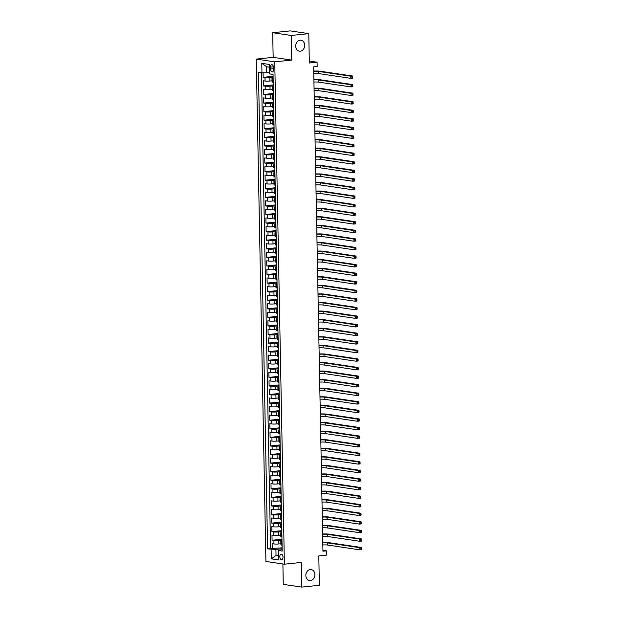 <?xml version="1.0" encoding="UTF-8"?>
<svg xmlns="http://www.w3.org/2000/svg" width="618" height="618" viewBox="0 0 618 618"><rect width="100%" height="100%" fill="white"/><g stroke="black" fill="none" stroke-linecap="round" stroke-linejoin="round"><path stroke-width="0.93" d="M310.244 569.564A5.523 4.48 -81.6 0 1 311.163 569.58A5.523 4.48 -81.6 0 1 314.848 575.142A5.523 4.48 -81.6 0 1 310.46 580.534A5.523 4.48 -81.6 0 1 309.541 580.518A5.523 4.48 -81.6 0 1 305.856 574.949A5.523 4.48 -81.6 0 1 310.244 569.564M300.085 40.209A5.523 4.48 -81.6 0 1 300.997 40.224A5.523 4.48 -81.6 0 1 304.682 45.794A5.523 4.48 -81.6 0 1 300.294 51.178A5.523 4.48 -81.6 0 1 299.375 51.163A5.523 4.48 -81.6 0 1 295.698 45.593A5.523 4.48 -81.6 0 1 300.085 40.209M283.013 557.15A2.766 1.584 -95.9 0 0 281.128 554.168A2.766 1.584 -95.9 0 0 279.815 556.679A2.766 1.584 -95.9 0 0 281.7 559.669A2.766 1.584 -95.9 0 0 283.013 557.15M282.889 563.971L283.276 584.358L301.762 587.1L319.367 585.285L318.803 555.922L326.551 555.126L326.466 550.839L322.928 550.314M256.261 59.104L265.91 561.453L284.396 564.195L274.747 61.846L256.261 59.104L273.156 57.358L291.642 60.1L291.171 35.458L272.685 32.715L273.156 57.358M272.685 32.715L290.29 30.9L308.776 33.642L309.34 63.005L317.08 62.202L309.301 61.051M291.171 35.458L308.776 33.642M263.098 72.769L263.183 77.343L273.086 76.315M272.013 80.827L269.888 81.043A3.453 0.409 178.9 0 1 265.076 81.035L263.253 80.765L263.353 85.91L273.249 84.89M272.175 89.401L270.058 89.618A3.453 0.409 -1.1 0 1 265.238 89.61L263.415 89.34L263.515 94.484L273.411 93.465M272.345 97.968L270.221 98.192A3.453 0.409 -1.1 0 1 265.408 98.185L263.585 97.914L263.677 103.059L273.573 102.04M272.507 106.543L270.383 106.759A3.453 0.409 -1.1 0 1 265.57 106.759L263.747 106.489L263.847 111.626L273.743 110.607M272.669 115.118L270.553 115.334A3.453 0.409 -1.1 0 1 265.732 115.327L263.909 115.056L264.01 120.201L273.905 119.181M272.832 123.685L270.715 123.909A3.453 0.409 -1.1 0 1 265.902 123.901L264.071 123.631L264.172 128.776L274.068 127.756M273.001 132.26L270.877 132.476A3.453 0.409 -1.1 0 1 266.064 132.476L264.241 132.206L264.342 137.351L274.238 136.323M273.164 140.834L271.039 141.051A3.453 0.409 -1.1 0 1 266.227 141.043L264.404 140.773L264.504 145.918L274.4 144.898M273.326 149.409L271.209 149.626A3.453 0.409 -1.1 0 1 266.389 149.618L264.566 149.347L264.666 154.492L274.562 153.473M273.496 157.976L271.372 158.2A3.453 0.409 -1.1 0 1 266.559 158.193L264.736 157.922L264.828 163.067L274.732 162.047M273.658 166.551L271.534 166.767A3.453 0.409 -1.1 0 1 266.721 166.767L264.898 166.497L264.998 171.634L274.894 170.614M273.82 175.126L271.704 175.342A3.453 0.409 -1.1 0 1 266.883 175.334L265.06 175.064L265.161 180.209L275.056 179.189M273.99 183.693L271.866 183.917A3.453 0.409 -1.1 0 1 267.053 183.909L265.23 183.639L265.323 188.784L275.226 187.764M274.153 192.268L272.028 192.484A3.453 0.409 -1.1 0 1 267.215 192.484L265.392 192.213L265.493 197.358L275.389 196.331M274.315 200.842L272.198 201.059A3.453 0.409 -1.1 0 1 267.378 201.051L265.555 200.78L265.655 205.925L275.551 204.906M274.477 209.417L272.36 209.633A3.453 0.409 -1.1 0 1 267.548 209.626L265.725 209.355L265.817 214.5L275.713 213.48M274.647 217.984L272.523 218.208A3.453 0.409 -1.1 0 1 267.71 218.2L265.887 217.93L265.987 223.075L275.883 222.055M274.809 226.559L272.692 226.775A3.453 0.409 -1.1 0 1 267.872 226.775L266.049 226.505L266.149 231.642L276.045 230.622M274.971 235.134L272.855 235.35A3.453 0.409 -1.1 0 1 268.042 235.342L266.211 235.072L266.312 240.217L276.207 239.197M275.141 243.701L273.017 243.925A3.453 0.409 -1.1 0 1 268.204 243.917L266.381 243.646L266.482 248.791L276.377 247.772M275.304 252.275L273.179 252.492A3.453 0.409 -1.1 0 1 268.366 252.492L266.543 252.221L266.644 257.366L276.54 256.339M275.466 260.85L273.349 261.066A3.453 0.409 -1.1 0 1 268.529 261.059L266.706 260.788L266.806 265.933L276.702 264.913M275.636 269.425L273.511 269.641A3.453 0.409 -1.1 0 1 268.699 269.633L266.876 269.363L266.968 274.508L276.872 273.488M275.798 277.992L273.674 278.216A3.453 0.409 -1.1 0 1 268.861 278.208L267.038 277.938L267.138 283.083L277.034 282.063M275.96 286.567L273.844 286.783A3.453 0.409 -1.1 0 1 269.023 286.783L267.2 286.513L267.3 291.65L277.196 290.63M276.13 295.141L274.006 295.358A3.453 0.409 -1.1 0 1 269.193 295.35L267.37 295.08L267.463 300.224L277.366 299.205M276.292 303.708L274.168 303.932A3.453 0.409 -1.1 0 1 269.355 303.925L267.532 303.654L267.633 308.799L277.528 307.779M276.455 312.283L274.338 312.499A3.453 0.409 -1.1 0 1 269.518 312.499L267.694 312.229L267.795 317.374L277.691 316.346M276.617 320.858L274.5 321.074A3.453 0.409 -1.1 0 1 269.687 321.066L267.864 320.796L267.957 325.941L277.853 324.921M276.787 329.433L274.662 329.649A3.453 0.409 -1.1 0 1 269.85 329.641L268.027 329.371L268.127 334.516L278.023 333.496M276.949 338L274.832 338.224A3.453 0.409 -1.1 0 1 270.012 338.216L268.189 337.946L268.289 343.09L278.185 342.071M277.111 346.574L274.995 346.791A3.453 0.409 -1.1 0 1 270.182 346.791L268.351 346.52L268.451 351.657L278.347 350.638M277.281 355.149L275.157 355.365A3.453 0.409 -1.1 0 1 270.344 355.358L268.521 355.087L268.621 360.232L278.517 359.212M277.443 363.716L275.319 363.94A3.453 0.409 -1.1 0 1 270.506 363.932L268.683 363.662L268.784 368.807L278.679 367.787M277.606 372.291L275.489 372.507A3.453 0.409 -1.1 0 1 270.669 372.507L268.845 372.237L268.946 377.382L278.842 376.354M277.776 380.866L275.651 381.082A3.453 0.409 -1.1 0 1 270.839 381.074L269.015 380.804L269.108 385.949L279.012 384.929M277.938 389.44L275.813 389.657A3.453 0.409 -1.1 0 1 271.001 389.649L269.178 389.379L269.278 394.523L279.174 393.504M278.1 398.007L275.983 398.231A3.453 0.409 -1.1 0 1 271.163 398.224L269.34 397.953L269.44 403.098L279.336 402.079M278.27 406.582L276.146 406.798A3.453 0.409 -1.1 0 1 271.333 406.798L269.51 406.528L269.602 411.665L279.506 410.646M278.432 415.157L276.308 415.373A3.453 0.409 -1.1 0 1 271.495 415.366L269.672 415.095L269.772 420.24L279.668 419.22M278.594 423.724L276.478 423.948A3.453 0.409 -1.1 0 1 271.657 423.94L269.834 423.67L269.935 428.815L279.83 427.795M278.757 432.299L276.64 432.515A3.453 0.409 -1.1 0 1 271.827 432.515L270.004 432.245L270.097 437.389L279.993 436.362M278.927 440.873L276.802 441.09A3.453 0.409 -1.1 0 1 271.99 441.082L270.166 440.812L270.267 445.957L280.163 444.937M279.089 449.448L276.972 449.665A3.453 0.409 -1.1 0 1 272.152 449.657L270.329 449.386L270.429 454.531L280.325 453.512M279.251 458.015L277.134 458.239A3.453 0.409 -1.1 0 1 272.322 458.232L270.491 457.961L270.591 463.106L280.487 462.086M279.421 466.59L277.297 466.806A3.453 0.409 -1.1 0 1 272.484 466.806L270.661 466.536L270.761 471.673L280.657 470.653M279.583 475.165L277.459 475.381A3.453 0.409 -1.1 0 1 272.646 475.373L270.823 475.103L270.923 480.248L280.819 479.228M279.745 483.732L277.629 483.956A3.453 0.409 -1.1 0 1 272.808 483.948L270.985 483.678L271.086 488.823L280.981 487.803M279.915 492.307L277.791 492.523A3.453 0.409 -1.1 0 1 272.978 492.523L271.155 492.252L271.248 497.397L281.151 496.37M280.078 500.881L277.953 501.098A3.453 0.409 -1.1 0 1 273.141 501.09L271.317 500.819L271.418 505.964L281.314 504.945M280.24 509.456L278.123 509.672A3.453 0.409 -1.1 0 1 273.303 509.665L271.48 509.394L271.58 514.539L281.476 513.519M280.41 518.023L278.285 518.247A3.453 0.409 -1.1 0 1 273.473 518.239L271.65 517.969L271.742 523.114L281.646 522.094M280.572 526.598L278.448 526.814A3.453 0.409 -1.1 0 1 273.635 526.814L271.812 526.544L271.912 531.681L281.808 530.661M280.734 535.173L278.618 535.389A3.453 0.409 -1.1 0 1 273.797 535.381L271.974 535.111L272.075 540.256L281.97 539.236M317.08 62.202L317.165 66.489L313.643 66.852L322.944 551.202L326.466 550.839M270.468 67.107L270.499 68.992A2.681 1.53 -95.9 0 0 272.322 71.889A2.681 1.53 -95.9 0 0 273.596 69.455L273.565 67.571A2.681 1.53 -95.9 0 0 271.742 64.674A2.681 1.53 -95.9 0 0 270.468 67.107L273.48 66.798M282.171 549.672L278.703 550.53L282.194 551.047L273.048 74.415L269.548 73.897L269.371 64.465L261.769 63.337L261.955 72.769L258.455 72.252L267.609 548.884L275.922 549.41L276.037 555.412L278.803 555.821M278.703 550.53L278.88 559.962L271.287 558.834L271.109 549.402M281.993 540.194L278.71 540.534A3.453 0.409 178.9 0 1 273.898 540.526L272.075 540.256M280.896 543.74L278.78 543.964L278.71 540.534M281.823 531.619L278.548 531.959A3.453 0.409 178.9 0 1 273.735 531.951L271.912 531.681M281.661 523.052L278.386 523.384A3.453 0.409 178.9 0 1 273.565 523.384L271.742 523.114M281.499 514.477L278.216 514.817A3.453 0.409 178.9 0 1 273.403 514.809L271.58 514.539M281.329 505.903L278.054 506.242A3.453 0.409 178.9 0 1 273.241 506.235L271.418 505.964M281.167 497.335L277.891 497.668A3.453 0.409 178.9 0 1 273.079 497.668L271.248 497.397M281.005 488.761L277.729 489.101A3.453 0.409 178.9 0 1 272.909 489.093L271.086 488.823M280.835 480.186L277.559 480.526A3.453 0.409 178.9 0 1 272.747 480.518L270.923 480.248M280.672 471.611L277.397 471.951A3.453 0.409 178.9 0 1 272.584 471.943L270.761 471.673M280.51 463.044L277.235 463.376A3.453 0.409 178.9 0 1 272.414 463.376L270.591 463.106M280.34 454.469L277.065 454.809A3.453 0.409 178.9 0 1 272.252 454.802L270.429 454.531M280.178 445.895L276.903 446.235A3.453 0.409 178.9 0 1 272.09 446.227L270.267 445.957M280.016 437.328L276.74 437.66A3.453 0.409 178.9 0 1 271.92 437.66L270.097 437.389M279.854 428.753L276.57 429.093A3.453 0.409 178.9 0 1 271.758 429.085L269.935 428.815M279.684 420.178L276.408 420.518A3.453 0.409 178.9 0 1 271.596 420.51L269.772 420.24M279.521 411.603L276.246 411.943A3.453 0.409 178.9 0 1 271.426 411.936L269.602 411.665M279.359 403.036L276.076 403.369A3.453 0.409 178.9 0 1 271.263 403.369L269.44 403.098M279.189 394.462L275.914 394.802A3.453 0.409 178.9 0 1 271.101 394.794L269.278 394.523M279.027 385.887L275.752 386.227A3.453 0.409 178.9 0 1 270.939 386.219L269.108 385.949M278.865 377.32L275.589 377.652A3.453 0.409 178.9 0 1 270.769 377.652L268.946 377.382M278.695 368.745L275.419 369.085A3.453 0.409 178.9 0 1 270.607 369.077L268.784 368.807M278.533 360.17L275.257 360.51A3.453 0.409 178.9 0 1 270.445 360.503L268.621 360.232M278.37 351.596L275.095 351.936A3.453 0.409 178.9 0 1 270.275 351.928L268.451 351.657M278.2 343.029L274.925 343.361A3.453 0.409 178.9 0 1 270.112 343.361L268.289 343.09M278.038 334.454L274.763 334.794A3.453 0.409 178.9 0 1 269.95 334.786L268.127 334.516M277.876 325.879L274.601 326.219A3.453 0.409 178.9 0 1 269.78 326.211L267.957 325.941M277.714 317.312L274.431 317.644A3.453 0.409 178.9 0 1 269.618 317.644L267.795 317.374M277.544 308.737L274.268 309.077A3.453 0.409 178.9 0 1 269.456 309.07L267.633 308.799M277.382 300.163L274.106 300.502A3.453 0.409 178.9 0 1 269.286 300.495L267.463 300.224M277.219 291.588L273.936 291.928A3.453 0.409 178.9 0 1 269.124 291.92L267.3 291.65M277.049 283.021L273.774 283.353A3.453 0.409 178.9 0 1 268.961 283.353L267.138 283.083M276.887 274.446L273.612 274.786A3.453 0.409 178.9 0 1 268.799 274.778L266.968 274.508M276.725 265.871L273.45 266.211A3.453 0.409 178.9 0 1 268.629 266.204L266.806 265.933M276.555 257.304L273.28 257.636A3.453 0.409 178.9 0 1 268.467 257.636L266.644 257.366M276.393 248.73L273.117 249.069A3.453 0.409 178.9 0 1 268.305 249.062L266.482 248.791M276.231 240.155L272.955 240.495A3.453 0.409 178.9 0 1 268.135 240.487L266.312 240.217M276.061 231.58L272.785 231.92A3.453 0.409 178.9 0 1 267.973 231.912L266.149 231.642M275.898 223.013L272.623 223.345A3.453 0.409 178.9 0 1 267.81 223.345L265.987 223.075M275.736 214.438L272.461 214.778A3.453 0.409 178.9 0 1 267.64 214.77L265.817 214.5M275.574 205.864L272.291 206.203A3.453 0.409 178.9 0 1 267.478 206.196L265.655 205.925M275.404 197.297L272.129 197.629A3.453 0.409 178.9 0 1 267.316 197.629L265.493 197.358M275.242 188.722L271.966 189.062A3.453 0.409 178.9 0 1 267.146 189.054L265.323 188.784M275.08 180.147L271.796 180.487A3.453 0.409 178.9 0 1 266.984 180.479L265.161 180.209M274.91 171.572L271.634 171.912A3.453 0.409 178.9 0 1 266.821 171.904L264.998 171.634M274.747 163.005L271.472 163.337A3.453 0.409 178.9 0 1 266.659 163.337L264.828 163.067M274.585 154.43L271.31 154.77A3.453 0.409 178.9 0 1 266.489 154.763L264.666 154.492M274.415 145.856L271.14 146.196A3.453 0.409 178.9 0 1 266.327 146.188L264.504 145.918M274.253 137.289L270.978 137.621A3.453 0.409 178.9 0 1 266.165 137.621L264.342 137.351M274.091 128.714L270.815 129.054A3.453 0.409 178.9 0 1 265.995 129.046L264.172 128.776M273.921 120.139L270.645 120.479A3.453 0.409 178.9 0 1 265.833 120.471L264.01 120.201M273.759 111.564L270.483 111.904A3.453 0.409 178.9 0 1 265.67 111.897L263.847 111.626M273.596 102.997L270.321 103.33A3.453 0.409 178.9 0 1 265.501 103.33L263.677 103.059M273.434 94.423L270.151 94.763A3.453 0.409 178.9 0 1 265.338 94.755L263.515 94.484M273.264 85.848L269.989 86.188A3.453 0.409 178.9 0 1 265.176 86.18L263.353 85.91M273.102 77.281L269.827 77.613A3.453 0.409 178.9 0 1 265.006 77.613L263.183 77.343M261.429 72.692L270.568 548.583L282.132 547.811M278.78 543.964A3.453 0.409 -1.1 0 1 273.967 543.956L272.144 543.685L272.237 548.83M273.195 82.24L272.669 82.163A3.453 0.409 178.9 0 1 272.036 81.939L271.966 78.509A3.453 0.409 178.9 0 1 273.117 78.185M273.133 78.81L272.608 78.733A3.453 0.409 178.9 0 1 271.966 78.509M273.295 87.385L272.77 87.308A3.453 0.409 178.9 0 1 272.129 87.084A3.453 0.409 178.9 0 1 273.28 86.759M272.129 87.084L272.198 90.514A3.453 0.409 -1.1 0 0 272.832 90.738L273.365 90.815M273.457 95.96L272.932 95.883A3.453 0.409 178.9 0 1 272.299 95.659A3.453 0.409 178.9 0 1 273.45 95.326M272.299 95.659L272.36 99.089A3.453 0.409 -1.1 0 0 273.001 99.313L273.527 99.39M273.627 104.535L273.102 104.45A3.453 0.409 178.9 0 1 272.461 104.226A3.453 0.409 178.9 0 1 273.612 103.901M272.461 104.226L272.53 107.656A3.453 0.409 -1.1 0 0 273.164 107.88L273.689 107.957M273.789 113.102L273.264 113.024A3.453 0.409 178.9 0 1 272.623 112.8A3.453 0.409 178.9 0 1 273.774 112.476M272.623 112.8L272.692 116.23A3.453 0.409 -1.1 0 0 273.326 116.454L273.851 116.532M273.952 121.676L273.426 121.599A3.453 0.409 178.9 0 1 272.793 121.375A3.453 0.409 178.9 0 1 273.944 121.043M272.793 121.375L272.855 124.805A3.453 0.409 -1.1 0 0 273.496 125.029L274.021 125.106M274.122 130.251L273.589 130.174A3.453 0.409 178.9 0 1 272.955 129.95A3.453 0.409 178.9 0 1 274.106 129.618M272.955 129.95L273.025 133.372A3.453 0.409 -1.1 0 0 273.658 133.596L274.183 133.681M274.284 138.818L273.759 138.741A3.453 0.409 178.9 0 1 273.117 138.517A3.453 0.409 178.9 0 1 274.268 138.193M273.117 138.517L273.187 141.947A3.453 0.409 -1.1 0 0 273.82 142.171L274.346 142.248M274.446 147.393L273.921 147.316A3.453 0.409 178.9 0 1 273.287 147.092A3.453 0.409 178.9 0 1 274.438 146.767M273.287 147.092L273.349 150.522A3.453 0.409 -1.1 0 0 273.99 150.746L274.516 150.823M274.608 155.968L274.083 155.891A3.453 0.409 178.9 0 1 273.45 155.666A3.453 0.409 178.9 0 1 274.601 155.334M273.45 155.666L273.511 159.096A3.453 0.409 -1.1 0 0 274.153 159.32L274.678 159.398M274.778 164.542L274.253 164.458A3.453 0.409 178.9 0 1 273.612 164.233A3.453 0.409 178.9 0 1 274.763 163.909M273.612 164.233L273.681 167.663A3.453 0.409 -1.1 0 0 274.315 167.887L274.84 167.965M274.94 173.11L274.415 173.032A3.453 0.409 178.9 0 1 273.782 172.808A3.453 0.409 178.9 0 1 274.933 172.484M273.782 172.808L273.844 176.238A3.453 0.409 -1.1 0 0 274.485 176.462L275.01 176.539M275.103 181.684L274.577 181.607A3.453 0.409 178.9 0 1 273.944 181.383A3.453 0.409 178.9 0 1 275.095 181.051M273.944 181.383L274.006 184.813A3.453 0.409 -1.1 0 0 274.647 185.037L275.172 185.114M275.273 190.259L274.747 190.182A3.453 0.409 178.9 0 1 274.106 189.958A3.453 0.409 178.9 0 1 275.257 189.626M274.106 189.958L274.176 193.38A3.453 0.409 -1.1 0 0 274.809 193.604L275.334 193.689M275.435 198.826L274.91 198.749A3.453 0.409 178.9 0 1 274.268 198.525A3.453 0.409 178.9 0 1 275.419 198.2M274.268 198.525L274.338 201.955A3.453 0.409 -1.1 0 0 274.971 202.179L275.504 202.256M275.597 207.401L275.072 207.324A3.453 0.409 178.9 0 1 274.438 207.1A3.453 0.409 178.9 0 1 275.589 206.775M274.438 207.1L274.5 210.529A3.453 0.409 -1.1 0 0 275.141 210.753L275.667 210.831M275.767 215.976L275.242 215.898A3.453 0.409 178.9 0 1 274.601 215.674A3.453 0.409 178.9 0 1 275.752 215.342M274.601 215.674L274.67 219.104A3.453 0.409 -1.1 0 0 275.304 219.328L275.829 219.405M275.929 224.55L275.404 224.465A3.453 0.409 178.9 0 1 274.763 224.241A3.453 0.409 178.9 0 1 275.914 223.917M274.763 224.241L274.832 227.671A3.453 0.409 -1.1 0 0 275.466 227.895L275.991 227.972M276.091 233.117L275.566 233.04A3.453 0.409 178.9 0 1 274.933 232.816A3.453 0.409 178.9 0 1 276.084 232.492M274.933 232.816L274.995 236.246A3.453 0.409 -1.1 0 0 275.636 236.47L276.161 236.547M276.261 241.692L275.728 241.615A3.453 0.409 178.9 0 1 275.095 241.391A3.453 0.409 178.9 0 1 276.246 241.059M275.095 241.391L275.164 244.821A3.453 0.409 -1.1 0 0 275.798 245.045L276.323 245.122M276.424 250.267L275.898 250.19A3.453 0.409 178.9 0 1 275.257 249.966A3.453 0.409 178.9 0 1 276.408 249.633M275.257 249.966L275.327 253.388A3.453 0.409 -1.1 0 0 275.96 253.612L276.485 253.697M276.586 258.834L276.061 258.757A3.453 0.409 178.9 0 1 275.427 258.533A3.453 0.409 178.9 0 1 276.578 258.208M275.427 258.533L275.489 261.962A3.453 0.409 -1.1 0 0 276.13 262.186L276.655 262.264M276.748 267.409L276.223 267.331A3.453 0.409 178.9 0 1 275.589 267.107A3.453 0.409 178.9 0 1 276.74 266.783M275.589 267.107L275.651 270.537A3.453 0.409 -1.1 0 0 276.292 270.761L276.818 270.839M276.918 275.983L276.393 275.906A3.453 0.409 178.9 0 1 275.752 275.682A3.453 0.409 178.9 0 1 276.903 275.35M275.752 275.682L275.821 279.112A3.453 0.409 -1.1 0 0 276.455 279.336L276.98 279.413M277.08 284.558L276.555 284.473A3.453 0.409 178.9 0 1 275.922 284.249A3.453 0.409 178.9 0 1 277.073 283.925M275.922 284.249L275.983 287.679A3.453 0.409 -1.1 0 0 276.625 287.903L277.15 287.98M277.243 293.125L276.717 293.048A3.453 0.409 178.9 0 1 276.084 292.824A3.453 0.409 178.9 0 1 277.235 292.499M276.084 292.824L276.146 296.254A3.453 0.409 -1.1 0 0 276.787 296.478L277.312 296.555M277.412 301.7L276.887 301.623A3.453 0.409 178.9 0 1 276.246 301.399A3.453 0.409 178.9 0 1 277.397 301.066M276.246 301.399L276.316 304.829A3.453 0.409 -1.1 0 0 276.949 305.053L277.474 305.13M277.575 310.275L277.049 310.197A3.453 0.409 178.9 0 1 276.408 309.973A3.453 0.409 178.9 0 1 277.559 309.641M276.408 309.973L276.478 313.396A3.453 0.409 -1.1 0 0 277.111 313.62L277.644 313.705M277.737 318.842L277.212 318.764A3.453 0.409 178.9 0 1 276.578 318.54A3.453 0.409 178.9 0 1 277.729 318.216M276.578 318.54L276.64 321.97A3.453 0.409 -1.1 0 0 277.281 322.194L277.806 322.272M277.907 327.416L277.382 327.339A3.453 0.409 178.9 0 1 276.74 327.115A3.453 0.409 178.9 0 1 277.891 326.791M276.74 327.115L276.81 330.545A3.453 0.409 -1.1 0 0 277.443 330.769L277.969 330.846M278.069 335.991L277.544 335.914A3.453 0.409 178.9 0 1 276.903 335.69A3.453 0.409 178.9 0 1 278.054 335.358M276.903 335.69L276.972 339.12A3.453 0.409 -1.1 0 0 277.606 339.344L278.131 339.421M278.231 344.566L277.706 344.481A3.453 0.409 178.9 0 1 277.073 344.257A3.453 0.409 178.9 0 1 278.224 343.932M277.073 344.257L277.134 347.687A3.453 0.409 -1.1 0 0 277.776 347.911L278.301 347.988M278.401 353.133L277.868 353.056A3.453 0.409 178.9 0 1 277.235 352.832A3.453 0.409 178.9 0 1 278.386 352.507M277.235 352.832L277.297 356.262A3.453 0.409 -1.1 0 0 277.938 356.486L278.463 356.563M278.563 361.708L278.038 361.63A3.453 0.409 178.9 0 1 277.397 361.406A3.453 0.409 178.9 0 1 278.548 361.074M277.397 361.406L277.467 364.836A3.453 0.409 -1.1 0 0 278.1 365.06L278.625 365.138M278.726 370.282L278.2 370.205A3.453 0.409 178.9 0 1 277.567 369.981A3.453 0.409 178.9 0 1 278.718 369.649M277.567 369.981L277.629 373.403A3.453 0.409 -1.1 0 0 278.27 373.627L278.795 373.712M278.888 378.849L278.363 378.772A3.453 0.409 178.9 0 1 277.729 378.548A3.453 0.409 178.9 0 1 278.88 378.224M277.729 378.548L277.791 381.978A3.453 0.409 -1.1 0 0 278.432 382.202L278.957 382.279M279.058 387.424L278.533 387.347A3.453 0.409 178.9 0 1 277.891 387.123A3.453 0.409 178.9 0 1 279.042 386.798M277.891 387.123L277.961 390.553A3.453 0.409 -1.1 0 0 278.594 390.777L279.12 390.854M279.22 395.999L278.695 395.922A3.453 0.409 178.9 0 1 278.061 395.698A3.453 0.409 178.9 0 1 279.212 395.365M278.061 395.698L278.123 399.128A3.453 0.409 -1.1 0 0 278.764 399.352L279.29 399.429M279.382 404.574L278.857 404.489A3.453 0.409 178.9 0 1 278.224 404.265A3.453 0.409 178.9 0 1 279.375 403.94M278.224 404.265L278.285 407.695A3.453 0.409 -1.1 0 0 278.927 407.919L279.452 407.996M279.552 413.141L279.027 413.063A3.453 0.409 178.9 0 1 278.386 412.839A3.453 0.409 178.9 0 1 279.537 412.515M278.386 412.839L278.455 416.269A3.453 0.409 -1.1 0 0 279.089 416.493L279.614 416.571M279.715 421.715L279.189 421.638A3.453 0.409 178.9 0 1 278.548 421.414A3.453 0.409 178.9 0 1 279.699 421.082M278.548 421.414L278.618 424.844A3.453 0.409 -1.1 0 0 279.251 425.068L279.784 425.145M279.877 430.29L279.351 430.213A3.453 0.409 178.9 0 1 278.718 429.989A3.453 0.409 178.9 0 1 279.869 429.657M278.718 429.989L278.78 433.411A3.453 0.409 -1.1 0 0 279.421 433.635L279.946 433.72M280.047 438.857L279.521 438.78A3.453 0.409 178.9 0 1 278.88 438.556A3.453 0.409 178.9 0 1 280.031 438.232M278.88 438.556L278.95 441.986A3.453 0.409 -1.1 0 0 279.583 442.21L280.108 442.287M280.209 447.432L279.684 447.355A3.453 0.409 178.9 0 1 279.042 447.131A3.453 0.409 178.9 0 1 280.193 446.806M279.042 447.131L279.112 450.561A3.453 0.409 -1.1 0 0 279.745 450.785L280.271 450.862M280.371 456.007L279.846 455.93A3.453 0.409 178.9 0 1 279.212 455.705A3.453 0.409 178.9 0 1 280.363 455.373M279.212 455.705L279.274 459.135A3.453 0.409 -1.1 0 0 279.915 459.359L280.441 459.437M280.541 464.581L280.008 464.497A3.453 0.409 178.9 0 1 279.375 464.272A3.453 0.409 178.9 0 1 280.526 463.948M279.375 464.272L279.436 467.702A3.453 0.409 -1.1 0 0 280.078 467.926L280.603 468.004M280.703 473.149L280.178 473.071A3.453 0.409 178.9 0 1 279.537 472.847A3.453 0.409 178.9 0 1 280.688 472.523M279.537 472.847L279.606 476.277A3.453 0.409 -1.1 0 0 280.24 476.501L280.765 476.578M280.866 481.723L280.34 481.646A3.453 0.409 178.9 0 1 279.707 481.422A3.453 0.409 178.9 0 1 280.858 481.09M279.707 481.422L279.769 484.852A3.453 0.409 -1.1 0 0 280.41 485.076L280.935 485.153M281.028 490.298L280.502 490.221A3.453 0.409 178.9 0 1 279.869 489.997A3.453 0.409 178.9 0 1 281.02 489.665M279.869 489.997L279.931 493.419A3.453 0.409 -1.1 0 0 280.572 493.643L281.097 493.728M281.198 498.865L280.672 498.788A3.453 0.409 178.9 0 1 280.031 498.564A3.453 0.409 178.9 0 1 281.182 498.239M280.031 498.564L280.101 501.994A3.453 0.409 -1.1 0 0 280.734 502.218L281.26 502.295M281.36 507.44L280.835 507.363A3.453 0.409 178.9 0 1 280.201 507.139A3.453 0.409 178.9 0 1 281.352 506.814M280.201 507.139L280.263 510.568A3.453 0.409 -1.1 0 0 280.904 510.792L281.429 510.87M281.522 516.015L280.997 515.937A3.453 0.409 178.9 0 1 280.363 515.713A3.453 0.409 178.9 0 1 281.514 515.381M280.363 515.713L280.425 519.143A3.453 0.409 -1.1 0 0 281.066 519.367L281.592 519.444M281.692 524.589L281.167 524.504A3.453 0.409 178.9 0 1 280.526 524.28A3.453 0.409 178.9 0 1 281.677 523.956M280.526 524.28L280.595 527.71A3.453 0.409 -1.1 0 0 281.229 527.934L281.754 528.011M281.854 533.156L281.329 533.079A3.453 0.409 178.9 0 1 280.688 532.855A3.453 0.409 178.9 0 1 281.839 532.531M280.688 532.855L280.757 536.285A3.453 0.409 -1.1 0 0 281.391 536.509L281.924 536.586M282.017 541.731L281.491 541.654A3.453 0.409 178.9 0 1 280.858 541.43A3.453 0.409 178.9 0 1 282.009 541.098M280.858 541.43L280.92 544.86A3.453 0.409 -1.1 0 0 281.561 545.084L282.086 545.161M269.417 67.184L266.652 66.775L266.767 72.777L261.955 72.769M269.525 72.491L266.767 72.777M291.642 60.1L274.747 61.846M301.762 587.1L301.29 562.457L284.396 564.195M278.788 555.126L276.037 555.412L271.287 558.834M282.156 548.769L275.922 549.41M270.568 548.583L267.609 548.884M266.652 66.775L261.769 63.337M313.728 71.333A4.318 0.51 178.9 0 1 318.571 71.433L350.777 76.207L352.538 76.022L320.333 71.248A6.474 0.765 -1.1 0 0 313.728 71.07M313.774 73.472A4.318 0.51 178.9 0 1 318.618 73.573L350.815 78.347L350.777 76.207L351.966 76.887L351.982 77.744L352.685 77.675L352.669 76.817L351.966 76.887M352.685 77.675L352.577 78.169L350.815 78.347L351.982 77.744M352.669 76.817L352.538 76.022M313.898 79.9A4.318 0.51 178.9 0 1 318.741 80L350.939 84.782L352.7 84.596L320.495 79.822A6.474 0.765 -1.1 0 0 313.89 79.637M313.936 82.047A4.318 0.51 178.9 0 1 318.78 82.148L350.978 86.922L350.939 84.782L352.129 85.462L352.144 86.319L352.847 86.25L352.832 85.392L352.129 85.462M352.847 86.25L352.739 86.736L350.978 86.922L352.144 86.319M352.832 85.392L352.7 84.596M314.06 88.474A4.318 0.51 178.9 0 1 318.903 88.575L351.101 93.349L352.863 93.171L320.665 88.397A6.474 0.765 -1.1 0 0 314.052 88.212M314.099 90.622A4.318 0.51 178.9 0 1 318.942 90.722L351.148 95.496L351.101 93.349L352.299 94.036L352.314 94.894L353.017 94.817L353.002 93.959L352.299 94.036M353.017 94.817L352.909 95.311L351.148 95.496L352.314 94.894M353.002 93.959L352.863 93.171M314.222 97.049A4.318 0.51 178.9 0 1 319.066 97.15L351.271 101.924L353.032 101.738L320.827 96.964A6.474 0.765 -1.1 0 0 314.222 96.787M314.268 99.189A4.318 0.51 178.9 0 1 319.104 99.289L351.31 104.063L351.271 101.924L352.461 102.611L352.476 103.469L353.179 103.391L353.164 102.534L352.461 102.611M353.179 103.391L353.071 103.886L351.31 104.063L352.476 103.469M353.164 102.534L353.032 101.738M314.392 105.624A4.318 0.51 178.9 0 1 319.228 105.724L351.433 110.498L353.195 110.313L320.989 105.539A6.474 0.765 -1.1 0 0 314.384 105.354M314.431 107.764A4.318 0.51 178.9 0 1 319.274 107.864L351.472 112.638L351.433 110.498L352.623 111.178L352.639 112.036L353.341 111.966L353.326 111.109L352.623 111.178M353.341 111.966L353.233 112.461L351.472 112.638L352.639 112.036M353.326 111.109L353.195 110.313M314.554 114.191A4.318 0.51 178.9 0 1 319.398 114.291L351.596 119.065L353.357 118.888L321.159 114.114A6.474 0.765 -1.1 0 0 314.547 113.928M314.593 116.338A4.318 0.51 178.9 0 1 319.436 116.439L351.642 121.213L351.596 119.065L352.785 119.753L352.808 120.61L353.511 120.541L353.496 119.683L352.785 119.753M353.511 120.541L353.403 121.028L351.642 121.213L352.808 120.61M353.496 119.683L353.357 118.888M314.716 122.766A4.318 0.51 178.9 0 1 319.56 122.866L351.766 127.64L353.527 127.462L321.321 122.681A6.474 0.765 -1.1 0 0 314.716 122.503M314.763 124.906A4.318 0.51 178.9 0 1 319.599 125.006L351.804 129.788L351.766 127.64L352.955 128.328L352.971 129.185L353.674 129.108L353.658 128.25L352.955 128.328M353.674 129.108L353.566 129.602L351.804 129.788L352.971 129.185M353.658 128.25L353.527 127.462M314.886 131.34A4.318 0.51 178.9 0 1 319.722 131.441L351.928 136.215L353.689 136.03L321.484 131.255A6.474 0.765 -1.1 0 0 314.879 131.078M314.925 133.48A4.318 0.51 178.9 0 1 319.769 133.581L351.966 138.355L351.928 136.215L353.117 136.895L353.133 137.752L353.836 137.683L353.82 136.825L353.117 136.895M353.836 137.683L353.728 138.177L351.966 138.355L353.133 137.752M353.82 136.825L353.689 136.03M315.049 139.907A4.318 0.51 178.9 0 1 319.892 140.008L352.09 144.79L353.851 144.604L321.654 139.83A6.474 0.765 -1.1 0 0 315.041 139.645M315.087 142.055A4.318 0.51 178.9 0 1 319.931 142.155L352.136 146.929L352.09 144.79L353.28 145.469L353.295 146.327L354.006 146.257L353.983 145.4L353.28 145.469M354.006 146.257L353.898 146.744L352.136 146.929L353.295 146.327M353.983 145.4L353.851 144.604M315.211 148.482A4.318 0.51 178.9 0 1 320.054 148.583L352.26 153.357L354.014 153.179L321.816 148.405A6.474 0.765 -1.1 0 0 315.211 148.22M315.257 150.63A4.318 0.51 178.9 0 1 320.093 150.73L352.299 155.504L352.26 153.357L353.45 154.044L353.465 154.902L354.168 154.824L354.153 153.967L353.45 154.044M354.168 154.824L354.06 155.319L352.299 155.504L353.465 154.902M354.153 153.967L354.014 153.179M315.373 157.057A4.318 0.51 178.9 0 1 320.217 157.157L352.422 161.931L354.184 161.746L321.978 156.972A6.474 0.765 -1.1 0 0 315.373 156.794M315.419 159.197A4.318 0.51 178.9 0 1 320.263 159.297L352.461 164.071L352.422 161.931L353.612 162.619L353.627 163.476L354.33 163.399L354.315 162.542L353.612 162.619M354.33 163.399L354.222 163.894L352.461 164.071L353.627 163.476M354.315 162.542L354.184 161.746M315.543 165.632A4.318 0.51 178.9 0 1 320.387 165.732L352.584 170.506L354.346 170.321L322.14 165.547A6.474 0.765 -1.1 0 0 315.535 165.361M315.582 167.772A4.318 0.51 178.9 0 1 320.425 167.872L352.631 172.646L352.584 170.506L353.774 171.186L353.79 172.043L354.5 171.974L354.477 171.116L353.774 171.186M354.5 171.974L354.384 172.468L352.631 172.646L353.79 172.043M354.477 171.116L354.346 170.321M315.705 174.199A4.318 0.51 178.9 0 1 320.549 174.299L352.754 179.073L354.508 178.896L322.31 174.121A6.474 0.765 -1.1 0 0 315.698 173.936M315.744 176.346A4.318 0.51 178.9 0 1 320.587 176.447L352.793 181.221L352.754 179.073L353.944 179.761L353.959 180.618L354.662 180.549L354.647 179.691L353.944 179.761M354.662 180.549L354.554 181.035L352.793 181.221L353.959 180.618M354.647 179.691L354.508 178.896M315.868 182.773A4.318 0.51 178.9 0 1 320.711 182.874L352.917 187.648L354.678 187.47L322.472 182.689A6.474 0.765 -1.1 0 0 315.868 182.511M315.914 184.913A4.318 0.51 178.9 0 1 320.757 185.014L352.955 189.796L352.917 187.648L354.106 188.335L354.122 189.193L354.825 189.116L354.809 188.258L354.106 188.335M354.825 189.116L354.717 189.61L352.955 189.796L354.122 189.193M354.809 188.258L354.678 187.47M316.037 191.348A4.318 0.51 178.9 0 1 320.881 191.449L353.079 196.223L354.84 196.037L322.635 191.263A6.474 0.765 -1.1 0 0 316.03 191.086M316.076 193.488A4.318 0.51 178.9 0 1 320.92 193.588L353.117 198.363L353.079 196.223L354.269 196.903L354.284 197.76L354.987 197.69L354.971 196.833L354.269 196.903M354.987 197.69L354.879 198.185L353.117 198.363L354.284 197.76M354.971 196.833L354.84 196.037M316.2 199.915A4.318 0.51 178.9 0 1 321.043 200.016L353.241 204.797L355.002 204.612L322.805 199.838A6.474 0.765 -1.1 0 0 316.192 199.653M316.238 202.063A4.318 0.51 178.9 0 1 321.082 202.163L353.287 206.937L353.241 204.797L354.438 205.477L354.454 206.335L355.157 206.265L355.141 205.408L354.438 205.477M355.157 206.265L355.049 206.752L353.287 206.937L354.454 206.335M355.141 205.408L355.002 204.612M316.362 208.49A4.318 0.51 178.9 0 1 321.205 208.59L353.411 213.364L355.172 213.187L322.967 208.413A6.474 0.765 -1.1 0 0 316.362 208.227M316.408 210.638A4.318 0.51 178.9 0 1 321.244 210.738L353.45 215.512L353.411 213.364L354.601 214.052L354.616 214.909L355.319 214.832L355.304 213.975L354.601 214.052M355.319 214.832L355.211 215.327L353.45 215.512L354.616 214.909M355.304 213.975L355.172 213.187M316.532 217.065A4.318 0.51 178.9 0 1 321.368 217.165L353.573 221.939L355.335 221.754L323.129 216.98A6.474 0.765 -1.1 0 0 316.524 216.802M316.57 219.205A4.318 0.51 178.9 0 1 321.414 219.305L353.612 224.079L353.573 221.939L354.763 222.627L354.778 223.484L355.481 223.407L355.466 222.55L354.763 222.627M355.481 223.407L355.373 223.901L353.612 224.079L354.778 223.484M355.466 222.55L355.335 221.754M316.694 225.64A4.318 0.51 178.9 0 1 321.538 225.74L353.735 230.514L355.497 230.329L323.299 225.555A6.474 0.765 -1.1 0 0 316.686 225.369M316.733 227.779A4.318 0.51 178.9 0 1 321.576 227.88L353.782 232.654L353.735 230.514L354.925 231.194L354.948 232.051L355.651 231.982L355.636 231.124L354.925 231.194M355.651 231.982L355.543 232.476L353.782 232.654L354.948 232.051M355.636 231.124L355.497 230.329M316.856 234.207A4.318 0.51 178.9 0 1 321.7 234.307L353.905 239.081L355.667 238.903L323.461 234.129A6.474 0.765 -1.1 0 0 316.856 233.944M316.903 236.354A4.318 0.51 178.9 0 1 321.739 236.455L353.944 241.229L353.905 239.081L355.095 239.769L355.111 240.626L355.813 240.556L355.798 239.699L355.095 239.769M355.813 240.556L355.705 241.043L353.944 241.229L355.111 240.626M355.798 239.699L355.667 238.903M317.026 242.781A4.318 0.51 178.9 0 1 321.862 242.882L354.068 247.656L355.829 247.478L323.623 242.696A6.474 0.765 -1.1 0 0 317.019 242.519M317.065 244.921A4.318 0.51 178.9 0 1 321.908 245.022L354.106 249.803L354.068 247.656L355.257 248.343L355.273 249.201L355.976 249.124L355.96 248.266L355.257 248.343M355.976 249.124L355.868 249.618L354.106 249.803L355.273 249.201M355.96 248.266L355.829 247.478M317.188 251.356A4.318 0.51 178.9 0 1 322.032 251.456L354.23 256.231L355.991 256.045L323.793 251.271A6.474 0.765 -1.1 0 0 317.181 251.093M317.227 253.496A4.318 0.51 178.9 0 1 322.071 253.596L354.276 258.37L354.23 256.231L355.42 256.91L355.435 257.768L356.146 257.698L356.123 256.841L355.42 256.91M356.146 257.698L356.038 258.193L354.276 258.37L355.435 257.768M356.123 256.841L355.991 256.045M317.351 259.923A4.318 0.51 178.9 0 1 322.194 260.024L354.4 264.805L356.153 264.62L323.956 259.846A6.474 0.765 -1.1 0 0 317.351 259.66M317.397 262.071A4.318 0.51 178.9 0 1 322.233 262.171L354.438 266.945L354.4 264.805L355.589 265.485L355.605 266.343L356.308 266.273L356.292 265.416L355.589 265.485M356.308 266.273L356.2 266.76L354.438 266.945L355.605 266.343M356.292 265.416L356.153 264.62M317.513 268.498A4.318 0.51 178.9 0 1 322.357 268.598L354.562 273.372L356.323 273.195L324.118 268.421A6.474 0.765 -1.1 0 0 317.513 268.235M317.559 270.645A4.318 0.51 178.9 0 1 322.403 270.746L354.601 275.52L354.562 273.372L355.752 274.06L355.767 274.917L356.47 274.84L356.455 273.983L355.752 274.06M356.47 274.84L356.362 275.334L354.601 275.52L355.767 274.917M356.455 273.983L356.323 273.195M317.683 277.073A4.318 0.51 178.9 0 1 322.526 277.173L354.724 281.947L356.486 281.762L324.28 276.988A6.474 0.765 -1.1 0 0 317.675 276.81M317.722 279.212A4.318 0.51 178.9 0 1 322.565 279.313L354.771 284.087L354.724 281.947L355.914 282.635L355.929 283.492L356.64 283.415L356.617 282.557L355.914 282.635M356.64 283.415L356.524 283.909L354.771 284.087L355.929 283.492M356.617 282.557L356.486 281.762M317.845 285.647A4.318 0.51 178.9 0 1 322.689 285.748L354.894 290.522L356.648 290.336L324.45 285.562A6.474 0.765 -1.1 0 0 317.837 285.377M317.884 287.787A4.318 0.51 178.9 0 1 322.727 287.888L354.933 292.662L354.894 290.522L356.084 291.202L356.099 292.059L356.802 291.99L356.787 291.132L356.084 291.202M356.802 291.99L356.694 292.484L354.933 292.662L356.099 292.059M356.787 291.132L356.648 290.336M318.007 294.214A4.318 0.51 178.9 0 1 322.851 294.315L355.056 299.089L356.818 298.911L324.612 294.137A6.474 0.765 -1.1 0 0 318.007 293.952M318.054 296.362A4.318 0.51 178.9 0 1 322.897 296.462L355.095 301.236L355.056 299.089L356.246 299.776L356.262 300.634L356.965 300.564L356.949 299.707L356.246 299.776M356.965 300.564L356.856 301.051L355.095 301.236L356.262 300.634M356.949 299.707L356.818 298.911M318.177 302.789A4.318 0.51 178.9 0 1 323.021 302.89L355.219 307.664L356.98 307.486L324.774 302.704A6.474 0.765 -1.1 0 0 318.17 302.526M318.216 304.929A4.318 0.51 178.9 0 1 323.059 305.029L355.257 309.811L355.219 307.664L356.408 308.351L356.424 309.209L357.127 309.131L357.111 308.274L356.408 308.351M357.127 309.131L357.019 309.626L355.257 309.811L356.424 309.209M357.111 308.274L356.98 307.486M318.34 311.364A4.318 0.51 178.9 0 1 323.183 311.464L355.381 316.238L357.142 316.053L324.944 311.279A6.474 0.765 -1.1 0 0 318.332 311.101M318.378 313.504A4.318 0.51 178.9 0 1 323.222 313.604L355.427 318.378L355.381 316.238L356.578 316.918L356.594 317.776L357.297 317.706L357.281 316.849L356.578 316.918M357.297 317.706L357.189 318.2L355.427 318.378L356.594 317.776M357.281 316.849L357.142 316.053M318.502 319.931A4.318 0.51 178.9 0 1 323.345 320.031L355.551 324.813L357.312 324.628L325.107 319.854A6.474 0.765 -1.1 0 0 318.502 319.668M318.548 322.078A4.318 0.51 178.9 0 1 323.384 322.179L355.589 326.953L355.551 324.813L356.74 325.493L356.756 326.35L357.459 326.281L357.443 325.423L356.74 325.493M357.459 326.281L357.351 326.767L355.589 326.953L356.756 326.35M357.443 325.423L357.312 324.628M318.672 328.506A4.318 0.51 178.9 0 1 323.508 328.606L355.713 333.38L357.474 333.202L325.269 328.428A6.474 0.765 -1.1 0 0 318.664 328.243M318.71 330.653A4.318 0.51 178.9 0 1 323.554 330.754L355.752 335.528L355.713 333.38L356.903 334.068L356.918 334.925L357.621 334.848L357.606 333.99L356.903 334.068M357.621 334.848L357.513 335.342L355.752 335.528L356.918 334.925M357.606 333.99L357.474 333.202M318.834 337.08A4.318 0.51 178.9 0 1 323.678 337.181L355.875 341.955L357.637 341.769L325.439 336.995A6.474 0.765 -1.1 0 0 318.826 336.818M318.873 339.22A4.318 0.51 178.9 0 1 323.716 339.321L355.922 344.095L355.875 341.955L357.065 342.642L357.088 343.5L357.791 343.423L357.776 342.565L357.065 342.642M357.791 343.423L357.683 343.917L355.922 344.095L357.088 343.5M357.776 342.565L357.637 341.769M318.996 345.655A4.318 0.51 178.9 0 1 323.84 345.756L356.045 350.53L357.807 350.344L325.601 345.57A6.474 0.765 -1.1 0 0 318.996 345.385M319.042 347.795A4.318 0.51 178.9 0 1 323.878 347.895L356.084 352.669L356.045 350.53L357.235 351.209L357.25 352.067L357.953 351.997L357.938 351.14L357.235 351.209M357.953 351.997L357.845 352.492L356.084 352.669L357.25 352.067M357.938 351.14L357.807 350.344M319.166 354.222A4.318 0.51 178.9 0 1 324.002 354.323L356.207 359.097L357.969 358.919L325.763 354.145A6.474 0.765 -1.1 0 0 319.158 353.959M319.205 356.37A4.318 0.51 178.9 0 1 324.048 356.47L356.246 361.244L356.207 359.097L357.397 359.784L357.413 360.642L358.116 360.572L358.1 359.715L357.397 359.784M358.116 360.572L358.007 361.059L356.246 361.244L357.413 360.642M358.1 359.715L357.969 358.919M319.328 362.797A4.318 0.51 178.9 0 1 324.172 362.897L356.37 367.671L358.131 367.494L325.933 362.712A6.474 0.765 -1.1 0 0 319.321 362.534M319.367 364.937A4.318 0.51 178.9 0 1 324.211 365.037L356.416 369.819L356.37 367.671L357.559 368.359L357.575 369.216L358.286 369.139L358.262 368.282L357.559 368.359M358.286 369.139L358.17 369.634L356.416 369.819L357.575 369.216M358.262 368.282L358.131 367.494M319.491 371.372A4.318 0.51 178.9 0 1 324.334 371.472L356.54 376.246L358.293 376.061L326.095 371.287A6.474 0.765 -1.1 0 0 319.491 371.109M319.537 373.511A4.318 0.51 178.9 0 1 324.373 373.612L356.578 378.386L356.54 376.246L357.729 376.926L357.745 377.783L358.448 377.714L358.432 376.856L357.729 376.926M358.448 377.714L358.34 378.208L356.578 378.386L357.745 377.783M358.432 376.856L358.293 376.061M319.653 379.939A4.318 0.51 178.9 0 1 324.496 380.039L356.702 384.821L358.463 384.635L326.258 379.861A6.474 0.765 -1.1 0 0 319.653 379.676M319.699 382.086A4.318 0.51 178.9 0 1 324.543 382.187L356.74 386.961L356.702 384.821L357.892 385.501L357.907 386.358L358.61 386.289L358.594 385.431L357.892 385.501M358.61 386.289L358.502 386.775L356.74 386.961L357.907 386.358M358.594 385.431L358.463 384.635M319.823 388.513A4.318 0.51 178.9 0 1 324.666 388.614L356.864 393.388L358.625 393.21L326.42 388.436A6.474 0.765 -1.1 0 0 319.815 388.251M319.861 390.661A4.318 0.51 178.9 0 1 324.705 390.761L356.91 395.535L356.864 393.388L358.054 394.075L358.069 394.933L358.78 394.856L358.757 393.998L358.054 394.075M358.78 394.856L358.664 395.35L356.91 395.535L358.069 394.933M358.757 393.998L358.625 393.21M319.985 397.088A4.318 0.51 178.9 0 1 324.829 397.189L357.034 401.963L358.788 401.777L326.59 397.003A6.474 0.765 -1.1 0 0 319.977 396.826M320.024 399.228A4.318 0.51 178.9 0 1 324.867 399.328L357.073 404.102L357.034 401.963L358.224 402.65L358.239 403.508L358.942 403.43L358.927 402.573L358.224 402.65M358.942 403.43L358.834 403.925L357.073 404.102L358.239 403.508M358.927 402.573L358.788 401.777M320.147 405.663A4.318 0.51 178.9 0 1 324.991 405.763L357.196 410.537L358.958 410.352L326.752 405.578A6.474 0.765 -1.1 0 0 320.147 405.393M320.194 407.803A4.318 0.51 178.9 0 1 325.037 407.903L357.235 412.677L357.196 410.537L358.386 411.217L358.401 412.075L359.104 412.005L359.089 411.148L358.386 411.217M359.104 412.005L358.996 412.5L357.235 412.677L358.401 412.075M359.089 411.148L358.958 410.352M320.317 414.23A4.318 0.51 178.9 0 1 325.161 414.33L357.358 419.104L359.12 418.927L326.914 414.153A6.474 0.765 -1.1 0 0 320.309 413.967M320.356 416.377A4.318 0.51 178.9 0 1 325.199 416.478L357.397 421.252L357.358 419.104L358.548 419.792L358.564 420.649L359.267 420.58L359.251 419.722L358.548 419.792M359.267 420.58L359.158 421.067L357.397 421.252L358.564 420.649M359.251 419.722L359.12 418.927M320.479 422.805A4.318 0.51 178.9 0 1 325.323 422.905L357.521 427.679L359.282 427.501L327.084 422.72A6.474 0.765 -1.1 0 0 320.472 422.542M320.518 424.945A4.318 0.51 178.9 0 1 325.362 425.045L357.567 429.827L357.521 427.679L358.718 428.367L358.734 429.224L359.437 429.147L359.421 428.289L358.718 428.367M359.437 429.147L359.328 429.641L357.567 429.827L358.734 429.224M359.421 428.289L359.282 427.501M320.642 431.379A4.318 0.51 178.9 0 1 325.485 431.48L357.691 436.254L359.452 436.069L327.246 431.294A6.474 0.765 -1.1 0 0 320.642 431.117M320.688 433.519A4.318 0.51 178.9 0 1 325.524 433.62L357.729 438.394L357.691 436.254L358.88 436.934L358.896 437.791L359.599 437.722L359.583 436.864L358.88 436.934M359.599 437.722L359.491 438.216L357.729 438.394L358.896 437.791M359.583 436.864L359.452 436.069M320.812 439.946A4.318 0.51 178.9 0 1 325.647 440.047L357.853 444.829L359.614 444.643L327.409 439.869A6.474 0.765 -1.1 0 0 320.804 439.684M320.85 442.094A4.318 0.51 178.9 0 1 325.694 442.194L357.892 446.969L357.853 444.829L359.043 445.508L359.058 446.366L359.761 446.296L359.746 445.439L359.043 445.508M359.761 446.296L359.653 446.783L357.892 446.969L359.058 446.366M359.746 445.439L359.614 444.643M320.974 448.521A4.318 0.51 178.9 0 1 325.817 448.622L358.015 453.396L359.776 453.218L327.579 448.444A6.474 0.765 -1.1 0 0 320.966 448.259M321.012 450.669A4.318 0.51 178.9 0 1 325.856 450.769L358.061 455.543L358.015 453.396L359.205 454.083L359.228 454.941L359.931 454.863L359.915 454.006L359.205 454.083M359.931 454.863L359.823 455.358L358.061 455.543L359.228 454.941M359.915 454.006L359.776 453.218M321.136 457.096A4.318 0.51 178.9 0 1 325.98 457.196L358.185 461.97L359.946 461.785L327.741 457.011A6.474 0.765 -1.1 0 0 321.136 456.833M321.182 459.236A4.318 0.51 178.9 0 1 326.018 459.336L358.224 464.11L358.185 461.97L359.375 462.658L359.39 463.515L360.093 463.438L360.078 462.581L359.375 462.658M360.093 463.438L359.985 463.933L358.224 464.11L359.39 463.515M360.078 462.581L359.946 461.785M321.306 465.671A4.318 0.51 178.9 0 1 326.142 465.771L358.347 470.545L360.109 470.36L327.903 465.586A6.474 0.765 -1.1 0 0 321.298 465.4M321.345 467.811A4.318 0.51 178.9 0 1 326.188 467.911L358.386 472.685L358.347 470.545L359.537 471.225L359.552 472.082L360.255 472.013L360.24 471.155L359.537 471.225M360.255 472.013L360.147 472.507L358.386 472.685L359.552 472.082M360.24 471.155L360.109 470.36M321.468 474.238A4.318 0.51 178.9 0 1 326.312 474.338L358.51 479.112L360.271 478.935L328.073 474.16A6.474 0.765 -1.1 0 0 321.46 473.975M321.507 476.385A4.318 0.51 178.9 0 1 326.35 476.486L358.556 481.26L358.51 479.112L359.699 479.8L359.715 480.657L360.425 480.588L360.402 479.73L359.699 479.8M360.425 480.588L360.309 481.074L358.556 481.26L359.715 480.657M360.402 479.73L360.271 478.935M321.63 482.812A4.318 0.51 178.9 0 1 326.474 482.913L358.679 487.687L360.433 487.509L328.235 482.728A6.474 0.765 -1.1 0 0 321.63 482.55M321.677 484.952A4.318 0.51 178.9 0 1 326.513 485.053L358.718 489.835L358.679 487.687L359.869 488.375L359.885 489.232L360.588 489.155L360.572 488.297L359.869 488.375M360.588 489.155L360.479 489.649L358.718 489.835L359.885 489.232M360.572 488.297L360.433 487.509M321.793 491.387A4.318 0.51 178.9 0 1 326.636 491.488L358.842 496.262L360.603 496.076L328.397 491.302A6.474 0.765 -1.1 0 0 321.793 491.125M321.839 493.527A4.318 0.51 178.9 0 1 326.683 493.627L358.88 498.402L358.842 496.262L360.031 496.942L360.047 497.799L360.75 497.729L360.734 496.872L360.031 496.942M360.75 497.729L360.642 498.224L358.88 498.402L360.047 497.799M360.734 496.872L360.603 496.076M321.963 499.954A4.318 0.51 178.9 0 1 326.806 500.055L359.004 504.836L360.765 504.651L328.56 499.877A6.474 0.765 -1.1 0 0 321.955 499.692M322.001 502.102A4.318 0.51 178.9 0 1 326.845 502.202L359.05 506.976L359.004 504.836L360.194 505.516L360.209 506.374L360.92 506.304L360.897 505.447L360.194 505.516M360.92 506.304L360.804 506.791L359.05 506.976L360.209 506.374M360.897 505.447L360.765 504.651M322.125 508.529A4.318 0.51 178.9 0 1 326.968 508.629L359.174 513.404L360.927 513.226L328.73 508.452A6.474 0.765 -1.1 0 0 322.117 508.266M322.163 510.677A4.318 0.51 178.9 0 1 327.007 510.777L359.212 515.551L359.174 513.404L360.364 514.091L360.379 514.948L361.082 514.871L361.066 514.014L360.364 514.091M361.082 514.871L360.974 515.366L359.212 515.551L360.379 514.948M361.066 514.014L360.927 513.226M322.287 517.104A4.318 0.51 178.9 0 1 327.131 517.204L359.336 521.978L361.097 521.793L328.892 517.019A6.474 0.765 -1.1 0 0 322.287 516.841M322.333 519.244A4.318 0.51 178.9 0 1 327.177 519.344L359.375 524.118L359.336 521.978L360.526 522.666L360.541 523.523L361.244 523.446L361.229 522.589L360.526 522.666M361.244 523.446L361.136 523.94L359.375 524.118L360.541 523.523M361.229 522.589L361.097 521.793M322.457 525.679A4.318 0.51 178.9 0 1 327.301 525.779L359.498 530.553L361.26 530.368L329.054 525.594A6.474 0.765 -1.1 0 0 322.449 525.408M322.496 527.818A4.318 0.51 178.9 0 1 327.339 527.919L359.537 532.693L359.498 530.553L360.688 531.233L360.703 532.09L361.406 532.021L361.391 531.163L360.688 531.233M361.406 532.021L361.298 532.515L359.537 532.693L360.703 532.09M361.391 531.163L361.26 530.368M322.619 534.246A4.318 0.51 178.9 0 1 327.463 534.346L359.661 539.12L361.422 538.942L329.224 534.168A6.474 0.765 -1.1 0 0 322.611 533.983M322.658 536.393A4.318 0.51 178.9 0 1 327.501 536.494L359.707 541.268L359.661 539.12L360.858 539.808L360.873 540.665L361.576 540.595L361.561 539.738L360.858 539.808M361.576 540.595L361.468 541.082L359.707 541.268L360.873 540.665M361.561 539.738L361.422 538.942M322.781 542.82A4.318 0.51 178.9 0 1 327.625 542.921L359.83 547.695L361.592 547.517L329.386 542.735A6.474 0.765 -1.1 0 0 322.781 542.558M322.828 544.96A4.318 0.51 178.9 0 1 327.664 545.061L359.869 549.842L359.83 547.695L361.02 548.382L361.036 549.24L361.739 549.163L361.723 548.305L361.02 548.382M361.739 549.163L361.63 549.657L359.869 549.842L361.036 549.24M361.723 548.305L361.592 547.517M278.618 535.389L278.548 531.959M278.448 526.814L278.386 523.384M278.285 518.247L278.216 514.817M278.123 509.672L278.054 506.242M277.953 501.098L277.891 497.668M277.791 492.523L277.729 489.101M277.629 483.956L277.559 480.526M277.459 475.381L277.397 471.951M277.297 466.806L277.235 463.376M277.134 458.239L277.065 454.809M276.972 449.665L276.903 446.235M276.802 441.09L276.74 437.66M276.64 432.515L276.57 429.093M276.478 423.948L276.408 420.518M276.308 415.373L276.246 411.943M276.146 406.798L276.076 403.369M275.983 398.231L275.914 394.802M275.813 389.657L275.752 386.227M275.651 381.082L275.589 377.652M275.489 372.507L275.419 369.085M275.319 363.94L275.257 360.51M275.157 355.365L275.095 351.936M274.995 346.791L274.925 343.361M274.832 338.224L274.763 334.794M274.662 329.649L274.601 326.219M274.5 321.074L274.431 317.644M274.338 312.499L274.268 309.077M274.168 303.932L274.106 300.502M274.006 295.358L273.936 291.928M273.844 286.783L273.774 283.353M273.674 278.216L273.612 274.786M273.511 269.641L273.45 266.211M273.349 261.066L273.28 257.636M273.179 252.492L273.117 249.069M273.017 243.925L272.955 240.495M272.855 235.35L272.785 231.92M272.692 226.775L272.623 223.345M272.523 218.208L272.461 214.778M272.36 209.633L272.291 206.203M272.198 201.059L272.129 197.629M272.028 192.484L271.966 189.062M271.866 183.917L271.796 180.487M271.704 175.342L271.634 171.912M271.534 166.767L271.472 163.337M271.372 158.2L271.31 154.77M271.209 149.626L271.14 146.196M271.039 141.051L270.978 137.621M270.877 132.476L270.815 129.054M270.715 123.909L270.645 120.479M270.553 115.334L270.483 111.904M270.383 106.759L270.321 103.33M270.221 98.192L270.151 94.763M270.058 89.618L269.989 86.188M269.888 81.043L269.827 77.613M265.076 81.035L265.006 77.613M273.967 543.956L273.898 540.526M273.797 535.381L273.735 531.951M273.635 526.814L273.565 523.384M273.473 518.239L273.403 514.809M273.303 509.665L273.241 506.235M273.141 501.09L273.079 497.668M272.978 492.523L272.909 489.093M272.808 483.948L272.747 480.518M272.646 475.373L272.584 471.943M272.484 466.806L272.414 463.376M272.322 458.232L272.252 454.802M272.152 449.657L272.09 446.227M271.99 441.082L271.92 437.66M271.827 432.515L271.758 429.085M271.657 423.94L271.596 420.51M271.495 415.366L271.426 411.936M271.333 406.798L271.263 403.369M271.163 398.224L271.101 394.794M271.001 389.649L270.939 386.219M270.839 381.074L270.769 377.652M270.669 372.507L270.607 369.077M270.506 363.932L270.445 360.503M270.344 355.358L270.275 351.928M270.182 346.791L270.112 343.361M270.012 338.216L269.95 334.786M269.85 329.641L269.78 326.211M269.687 321.066L269.618 317.644M269.518 312.499L269.456 309.07M269.355 303.925L269.286 300.495M269.193 295.35L269.124 291.92M269.023 286.783L268.961 283.353M268.861 278.208L268.799 274.778M268.699 269.633L268.629 266.204M268.529 261.059L268.467 257.636M268.366 252.492L268.305 249.062M268.204 243.917L268.135 240.487M268.042 235.342L267.973 231.912M267.872 226.775L267.81 223.345M267.71 218.2L267.64 214.77M267.548 209.626L267.478 206.196M267.378 201.051L267.316 197.629M267.215 192.484L267.146 189.054M267.053 183.909L266.984 180.479M266.883 175.334L266.821 171.904M266.721 166.767L266.659 163.337M266.559 158.193L266.489 154.763M266.389 149.618L266.327 146.188M266.227 141.043L266.165 137.621M266.064 132.476L265.995 129.046M265.902 123.901L265.833 120.471M265.732 115.327L265.67 111.897M265.57 106.759L265.501 103.33M265.408 98.185L265.338 94.755M265.238 89.61L265.176 86.18M272.669 82.163L272.608 78.733M272.832 90.738L272.77 87.308M273.001 99.313L272.932 95.883M273.164 107.88L273.102 104.45M273.326 116.454L273.264 113.024M273.496 125.029L273.426 121.599M273.658 133.596L273.589 130.174M273.82 142.171L273.759 138.741M273.99 150.746L273.921 147.316M274.153 159.32L274.083 155.891M274.315 167.887L274.253 164.458M274.485 176.462L274.415 173.032M274.647 185.037L274.577 181.607M274.809 193.604L274.747 190.182M274.971 202.179L274.91 198.749M275.141 210.753L275.072 207.324M275.304 219.328L275.242 215.898M275.466 227.895L275.404 224.465M275.636 236.47L275.566 233.04M275.798 245.045L275.728 241.615M275.96 253.612L275.898 250.19M276.13 262.186L276.061 258.757M276.292 270.761L276.223 267.331M276.455 279.336L276.393 275.906M276.625 287.903L276.555 284.473M276.787 296.478L276.717 293.048M276.949 305.053L276.887 301.623M277.111 313.62L277.049 310.197M277.281 322.194L277.212 318.764M277.443 330.769L277.382 327.339M277.606 339.344L277.544 335.914M277.776 347.911L277.706 344.481M277.938 356.486L277.868 353.056M278.1 365.06L278.038 361.63M278.27 373.627L278.2 370.205M278.432 382.202L278.363 378.772M278.594 390.777L278.533 387.347M278.764 399.352L278.695 395.922M278.927 407.919L278.857 404.489M279.089 416.493L279.027 413.063M279.251 425.068L279.189 421.638M279.421 433.635L279.351 430.213M279.583 442.21L279.521 438.78M279.745 450.785L279.684 447.355M279.915 459.359L279.846 455.93M280.078 467.926L280.008 464.497M280.24 476.501L280.178 473.071M280.41 485.076L280.34 481.646M280.572 493.643L280.502 490.221M280.734 502.218L280.672 498.788M280.904 510.792L280.835 507.363M281.066 519.367L280.997 515.937M281.229 527.934L281.167 524.504M281.391 536.509L281.329 533.079M281.561 545.084L281.491 541.654M273.581 68.675L270.499 68.992M318.571 71.433L318.618 73.573M318.741 80L318.78 82.148M318.903 88.575L318.942 90.722M319.066 97.15L319.104 99.289M319.228 105.724L319.274 107.864M319.398 114.291L319.436 116.439M319.56 122.866L319.599 125.006M319.722 131.441L319.769 133.581M319.892 140.008L319.931 142.155M320.054 148.583L320.093 150.73M320.217 157.157L320.263 159.297M320.387 165.732L320.425 167.872M320.549 174.299L320.587 176.447M320.711 182.874L320.757 185.014M320.881 191.449L320.92 193.588M321.043 200.016L321.082 202.163M321.205 208.59L321.244 210.738M321.368 217.165L321.414 219.305M321.538 225.74L321.576 227.88M321.7 234.307L321.739 236.455M321.862 242.882L321.908 245.022M322.032 251.456L322.071 253.596M322.194 260.024L322.233 262.171M322.357 268.598L322.403 270.746M322.526 277.173L322.565 279.313M322.689 285.748L322.727 287.888M322.851 294.315L322.897 296.462M323.021 302.89L323.059 305.029M323.183 311.464L323.222 313.604M323.345 320.031L323.384 322.179M323.508 328.606L323.554 330.754M323.678 337.181L323.716 339.321M323.84 345.756L323.878 347.895M324.002 354.323L324.048 356.47M324.172 362.897L324.211 365.037M324.334 371.472L324.373 373.612M324.496 380.039L324.543 382.187M324.666 388.614L324.705 390.761M324.829 397.189L324.867 399.328M324.991 405.763L325.037 407.903M325.161 414.33L325.199 416.478M325.323 422.905L325.362 425.045M325.485 431.48L325.524 433.62M325.647 440.047L325.694 442.194M325.817 448.622L325.856 450.769M325.98 457.196L326.018 459.336M326.142 465.771L326.188 467.911M326.312 474.338L326.35 476.486M326.474 482.913L326.513 485.053M326.636 491.488L326.683 493.627M326.806 500.055L326.845 502.202M326.968 508.629L327.007 510.777M327.131 517.204L327.177 519.344M327.301 525.779L327.339 527.919M327.463 534.346L327.501 536.494M327.625 542.921L327.664 545.061"/></g></svg>
